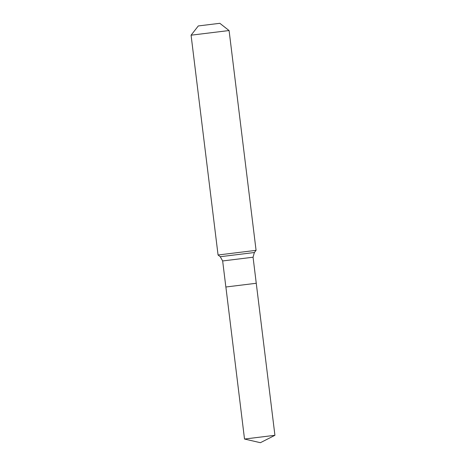 <?xml version="1.0" encoding="UTF-8"?>
<svg xmlns="http://www.w3.org/2000/svg" width="466" height="466" viewBox="0 0 466 466"><rect width="100%" height="100%" fill="white"/><g stroke="black" fill="none" stroke-linecap="round" stroke-linejoin="round"><path stroke-width="0.7" d="M244.522 439.036L260.401 442.7L274.923 435.302L244.516 439.036L225.882 286.992M253.061 257.22L254.366 252.52L220.249 256.708L222.655 260.954L253.061 257.22L256.259 283.27L225.853 287.004L256.259 283.27L274.923 435.302M209.065 24.622L219.818 23.312L198.3 25.945L191.077 35.189L218.065 255.001L256.073 250.335L254.366 252.52M219.835 23.3L229.051 30.54L191.077 35.189M229.086 30.523L256.073 250.329M220.249 256.708L218.065 255.001M222.655 260.954L225.853 287.004"/></g></svg>

